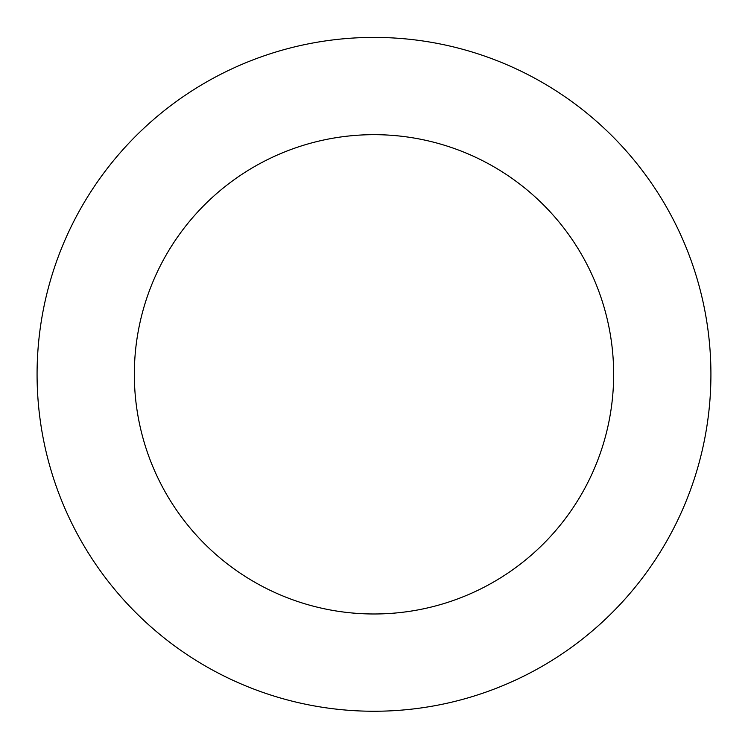 <?xml version="1.0" encoding="UTF-8"?>
<svg xmlns="http://www.w3.org/2000/svg" width="748" height="748" viewBox="0 0 748 748"><rect width="100%" height="100%" fill="white"/><g stroke="black" fill="none" stroke-linecap="round" stroke-linejoin="round"><path stroke-width="1.12" d="M37.727 353.374A336.927 336.927 0 0 0 523.993 676.024A336.927 336.927 0 0 0 560.28 93.584A336.927 336.927 0 0 0 37.727 353.374M134.799 359.423A239.669 239.669 0 0 0 480.693 588.928A239.669 239.669 0 0 0 506.508 174.63A239.669 239.669 0 0 0 134.799 359.423"/></g></svg>
